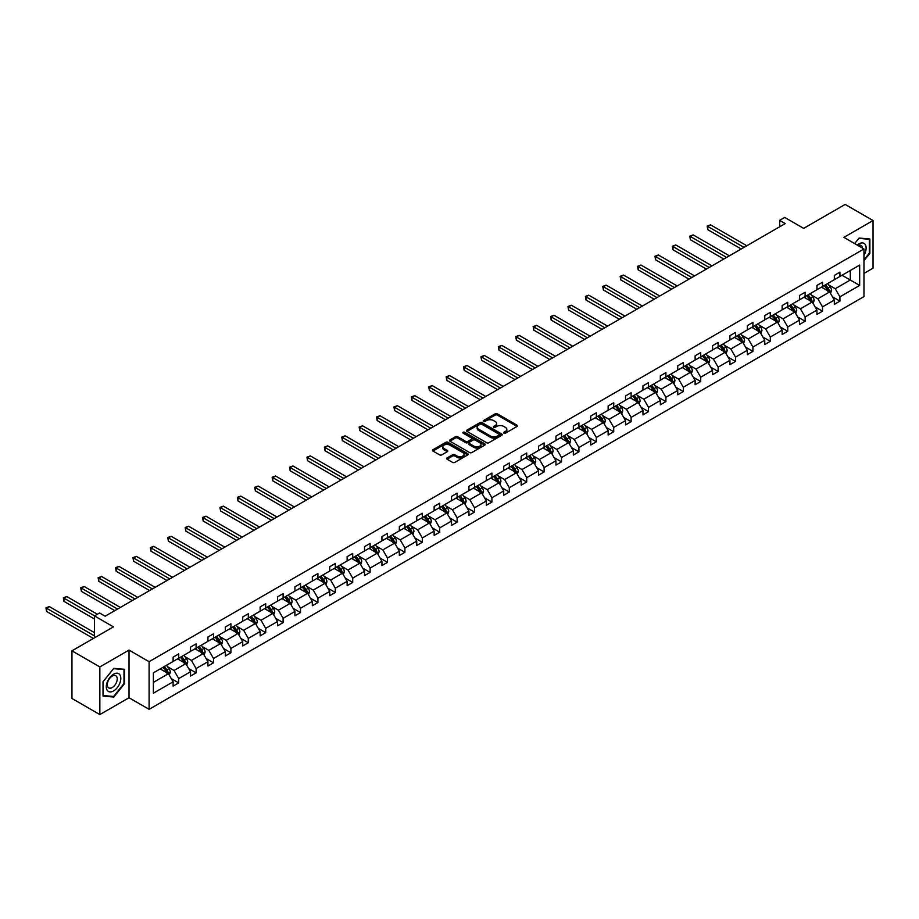 <?xml version="1.0" encoding="UTF-8"?>
<svg xmlns="http://www.w3.org/2000/svg" width="919" height="919" viewBox="0 0 919 919"><rect width="100%" height="100%" fill="white"/><g stroke="black" fill="none" stroke-linecap="round" stroke-linejoin="round"><path stroke-width="1.38" d="M503.876 433.182A1.08 0.62 0 0 0 505.416 433.182L517.041 426.462A1.551 0.896 0 0 0 517.5 425.83A1.551 0.896 0 0 0 517.041 425.198L497.34 413.826A1.551 0.896 0 0 0 495.146 413.826L483.52 420.534A1.08 0.62 0 0 0 485.048 421.419L486.553 420.557A4.951 2.86 0 0 1 493.56 420.557L495.203 421.499A4.951 2.86 0 0 1 496.651 423.521A4.951 2.86 0 0 1 495.203 425.543L493.698 426.416A1.08 0.62 0 0 0 495.226 427.301L496.731 426.427A4.951 2.86 0 0 1 503.738 426.427L505.381 427.381A4.951 2.86 0 0 1 506.84 429.403A4.951 2.86 0 0 1 505.381 431.425L503.876 432.298A1.08 0.62 0 0 0 503.876 433.182L503.876 432.298M863.963 273.425L873.05 268.176L873.05 220.526L845.17 204.42L803.677 228.371L784.711 217.424L779.634 220.353L779.634 226.798M99.849 714.58L129.016 697.739L129.016 650.089L99.849 666.93L99.849 714.58L71.958 698.474L71.958 650.824L113.451 626.873L94.496 615.925L94.496 637.82M99.849 666.93L71.958 650.824M447.082 457.938A1.551 0.896 0 0 0 446.634 458.57A1.551 0.896 0 0 0 447.082 459.201L452.619 462.395A1.551 0.896 0 0 0 454.802 462.395L467.725 454.939A1.551 0.896 0 0 0 468.173 454.308A1.551 0.896 0 0 0 467.725 453.676L448.012 442.303A1.551 0.896 0 0 0 445.83 442.303L432.906 449.759A1.551 0.896 0 0 0 432.458 450.39A1.551 0.896 0 0 0 432.906 451.022L439.581 454.882A1.551 0.896 0 0 0 441.775 454.882L447.3 451.688A1.551 0.896 0 0 0 447.76 451.057A1.551 0.896 0 0 0 447.3 450.425L443.992 448.506A4.147 2.389 0 0 1 442.774 446.818A4.147 2.389 0 0 1 445.336 444.612A4.147 2.389 0 0 1 449.851 445.129L462.82 452.619A4.147 2.389 0 0 1 464.038 454.308A4.147 2.389 0 0 1 461.476 456.513A4.147 2.389 0 0 1 456.961 455.996L454.802 454.756A1.551 0.896 0 0 0 452.619 454.756L447.082 457.938L447.082 459.201L452.619 456.042L452.619 454.756M94.496 615.925L99.562 612.996L105.145 616.212L785.217 223.581L779.634 220.353M129.016 650.089L149.096 661.68L863.963 248.957L863.963 296.607L149.096 709.33L149.096 661.68M873.05 220.526L843.883 237.355L863.963 248.957M486.668 442.74A1.551 0.896 0 0 0 488.851 442.74L501.774 435.284A1.551 0.896 0 0 0 502.222 434.653A1.551 0.896 0 0 0 501.774 434.021L482.061 422.637A1.551 0.896 0 0 0 479.879 422.637L466.955 430.103A1.551 0.896 0 0 0 466.507 430.735A1.551 0.896 0 0 0 466.955 431.367L486.668 442.74M463.613 433.412A1.08 0.62 0 0 1 464.715 433.561L464.715 432.275L484.75 443.843A1.551 0.896 0 0 1 485.198 444.474A1.551 0.896 0 0 1 484.75 445.106L471.826 452.573A1.551 0.896 0 0 1 469.643 452.573L449.931 441.189L449.931 439.925A1.551 0.896 0 0 0 449.483 440.557A1.551 0.896 0 0 0 449.931 441.189M449.931 439.925L455.456 436.732A1.551 0.896 0 0 1 457.651 436.732L465.646 441.35A1.551 0.896 0 0 0 467.828 441.35L471.504 439.236A1.551 0.896 0 0 0 471.952 438.604A1.551 0.896 0 0 0 471.504 437.972L463.176 433.159A1.08 0.62 0 0 1 464.715 432.275M153.381 672.846L173.128 661.45L173.128 657.131L178.711 653.914L178.711 658.234L190.532 651.41L190.532 647.091L196.103 643.874L196.103 648.182L207.935 641.359L207.935 637.039L213.507 633.823L213.507 638.142L225.327 631.319L225.327 626.999L230.91 623.783L230.91 628.091L242.731 621.267L242.731 616.948L248.302 613.731L248.302 618.05L260.134 611.215L260.134 606.908L265.706 603.691L265.706 607.999L277.527 601.175L277.527 596.856L283.109 593.64L283.109 597.959L294.93 591.124L294.93 586.816L300.513 583.599L300.513 587.907L312.334 581.084L312.334 576.764L317.905 573.548L317.905 577.867L329.737 571.032L329.737 566.724L335.309 563.496L335.309 567.816L347.129 560.992L347.129 556.673L352.712 553.456L352.712 557.776L364.533 550.941L364.533 546.633L370.116 543.405L370.116 547.724L381.936 540.9L381.936 536.581L387.508 533.365L387.508 537.684L399.34 530.849L399.34 526.541L404.911 523.313L404.911 527.632L416.732 520.809L416.732 516.489L422.315 513.273L422.315 517.592L434.136 510.757L434.136 506.449L439.707 503.221L439.707 507.541L451.539 500.717L451.539 496.398L457.111 493.181L457.111 497.489L468.931 490.666L468.931 486.358L474.514 483.13L474.514 487.449L486.335 480.626L486.335 476.306L491.918 473.09L491.918 477.398L503.738 470.574L503.738 466.266L509.31 463.038L509.31 467.357L521.142 460.534L521.142 456.215L526.713 452.998L526.713 457.306L538.534 450.482L538.534 446.174L544.117 442.947L544.117 447.266L555.938 440.442L555.938 436.123L561.52 432.906L561.52 437.214L573.341 430.391L573.341 426.083L578.913 422.855L578.913 427.174L590.745 420.351L590.745 416.031L596.316 412.815L596.316 417.123L608.137 410.299L608.137 405.98L613.72 402.763L613.72 407.083L625.54 400.259L625.54 395.94L631.112 392.723L631.112 397.031L642.944 390.207L642.944 385.888L648.515 382.672L648.515 386.991L660.336 380.167L660.336 375.848L665.919 372.632L665.919 376.939L677.74 370.116L677.74 365.796L683.322 362.58L683.322 366.899L695.143 360.064L695.143 355.756L700.715 352.54L700.715 356.848L712.547 350.024L712.547 345.705L718.118 342.488L718.118 346.808L729.939 339.973L729.939 335.665L735.522 332.448L735.522 336.756L747.342 329.932L747.342 325.613L752.925 322.397L752.925 326.716L764.746 319.881L764.746 315.573L770.317 312.357L770.317 316.664L782.149 309.841L782.149 305.522L787.721 302.305L787.721 306.624L799.541 299.789L799.541 295.481L805.124 292.253L805.124 296.573L816.945 289.749L816.945 285.43L822.516 282.213L822.516 286.533L834.349 279.698L834.349 275.39L839.92 272.162L839.92 276.481L859.667 265.086L859.667 285.43L839.92 296.837L839.92 301.145L834.349 304.361L834.349 300.053L822.516 306.877L822.516 311.196L816.945 314.413L816.945 310.094L805.124 316.929L805.124 321.236L799.541 324.453L799.541 320.145L787.721 326.969L787.721 331.288L782.149 334.505L782.149 330.185L770.317 337.02L770.317 341.328L764.746 344.545L764.746 340.237L752.925 347.06L752.925 351.38L747.342 354.596L747.342 350.277L735.522 357.112L735.522 361.42L729.939 364.648L729.939 360.328L718.118 367.152L718.118 371.471L712.547 374.688L712.547 370.368L700.715 377.204L700.715 381.511L695.143 384.739L695.143 380.42L683.322 387.244L683.322 391.563L677.74 394.779L677.74 390.46L665.919 397.295L665.919 401.603L660.336 404.831L660.336 400.512L648.515 407.335L648.515 411.655L642.944 414.871L642.944 410.563L631.112 417.387L631.112 421.695L625.54 424.923L625.54 420.603L613.72 427.427L613.72 431.746L608.137 434.963L608.137 430.655L596.316 437.478L596.316 441.786L590.745 445.014L590.745 440.695L578.913 447.519L578.913 451.838L573.341 455.054L573.341 450.747L561.52 457.57L561.52 461.878L555.938 465.106L555.938 460.787L544.117 467.61L544.117 471.929L538.534 475.146L538.534 470.838L526.713 477.662L526.713 481.97L521.142 485.198L521.142 480.878L509.31 487.702L509.31 492.021L503.738 495.238L503.738 490.93L491.918 497.753L491.918 502.073L486.335 505.289L486.335 500.97L474.514 507.793L474.514 512.113L468.931 515.329L468.931 511.021L457.111 517.845L457.111 522.164L451.539 525.381L451.539 521.062L439.707 527.885L439.707 532.204L434.136 535.421L434.136 531.113L422.315 537.937L422.315 542.256L416.732 545.472L416.732 541.153L404.911 547.988L404.911 552.296L399.34 555.513L399.34 551.205L387.508 558.028L387.508 562.348L381.936 565.564L381.936 561.245L370.116 568.08L370.116 572.388L364.533 575.604L364.533 571.296L352.712 578.12L352.712 582.439L347.129 585.656L347.129 581.336L335.309 588.171L335.309 592.479L329.737 595.696L329.737 591.388L317.905 598.212L317.905 602.531L312.334 605.747L312.334 601.428L300.513 608.263L300.513 612.571L294.93 615.799L294.93 611.48L283.109 618.303L283.109 622.622L277.527 625.839L277.527 621.52L265.706 628.355L265.706 632.663L260.134 635.891L260.134 631.571L248.302 638.395L248.302 642.714L242.731 645.931L242.731 641.611L230.91 648.446L230.91 652.754L225.327 655.982L225.327 651.663L213.507 658.486L213.507 662.806L207.935 666.022L207.935 661.714L196.103 668.538L196.103 672.846L190.532 676.074L190.532 671.755L178.711 678.578L178.711 682.897L173.128 686.114L173.128 681.806L153.381 693.202L153.381 672.846M177.585 658.877L185.845 663.644L174.024 670.468L167.568 666.734M174.024 670.468L178.711 678.578M185.845 663.644L190.532 671.755M173.128 660.416L174.024 660.933L178.711 658.234M194.989 648.825L203.248 653.593L191.428 660.416L184.96 656.694M191.428 660.416L196.103 668.538M203.248 653.593L207.935 661.714M190.532 650.376L191.428 650.893L196.103 648.182M212.392 638.785L220.64 643.553L208.82 650.376L202.364 646.643M208.82 650.376L213.507 658.486M220.64 643.553L225.327 651.663M207.935 640.325L208.82 640.842L213.507 638.142M229.796 628.734L238.044 633.501L226.223 640.325L219.767 636.603M226.223 640.325L230.91 648.446M238.044 633.501L242.731 641.611M225.327 630.285L226.223 630.802L230.91 628.091M247.188 618.694L255.448 623.461L243.627 630.285L237.171 626.551M243.627 630.285L248.302 638.395M255.448 623.461L260.134 631.571M242.731 620.233L243.627 620.75L248.302 618.05M264.592 608.642L272.851 613.41L261.019 620.233L254.563 616.511M261.019 620.233L265.706 628.355M272.851 613.41L277.527 621.52M260.134 610.193L261.019 610.71L265.706 607.999M281.995 598.602L290.243 603.369L278.423 610.193L271.967 606.46M278.423 610.193L283.109 618.303M290.243 603.369L294.93 611.48M277.527 600.141L278.423 600.658L283.109 597.959M299.399 588.551L307.647 593.318L295.826 600.141L289.37 596.42M295.826 600.141L300.513 608.263M307.647 593.318L312.334 601.428M294.93 590.101L295.826 590.618L300.513 587.907M316.791 578.51L325.05 583.278L313.23 590.101L306.774 586.368M313.23 590.101L317.905 598.212M325.05 583.278L329.737 591.388M312.334 580.05L313.23 580.567L317.905 577.867M334.194 568.459L342.454 573.226L330.622 580.05L324.166 576.328M330.622 580.05L335.309 588.171M342.454 573.226L347.129 581.336M329.737 570.01L330.622 570.527L335.309 567.816M351.598 558.419L359.846 563.175L348.025 570.01L341.569 566.276M348.025 570.01L352.712 578.12M359.846 563.175L364.533 571.296M347.129 559.958L348.025 560.475L352.712 557.776M368.99 548.367L377.249 553.135L365.429 559.958L358.973 556.236M365.429 559.958L370.116 568.08M377.249 553.135L381.936 561.245M364.533 549.918L365.429 550.435L370.116 547.724M386.394 538.327L394.653 543.083L382.821 549.918L376.365 546.185M382.821 549.918L387.508 558.028M394.653 543.083L399.34 551.205M381.936 539.867L382.821 540.383L387.508 537.684M403.797 528.276L412.045 533.043L400.224 539.867L393.769 536.145M400.224 539.867L404.911 547.988M412.045 533.043L416.732 541.153M399.34 529.826L400.224 530.332L404.911 527.632M421.201 518.236L429.449 522.991L417.628 529.826L411.172 526.093M417.628 529.826L422.315 537.937M429.449 522.991L434.136 531.113M416.732 519.775L417.628 520.292L422.315 517.592M438.593 508.184L446.852 512.951L435.032 519.775L428.576 516.053M435.032 519.775L439.707 527.885M446.852 512.951L451.539 521.062M434.136 509.735L435.032 510.24L439.707 507.541M455.996 498.144L464.256 502.9L452.424 509.735L445.968 506.001M452.424 509.735L457.111 517.845M464.256 502.9L468.931 511.021M451.539 499.683L452.424 500.2L457.111 497.489M473.4 488.092L481.648 492.86L469.827 499.683L463.371 495.961M469.827 499.683L474.514 507.793M481.648 492.86L486.335 500.97M468.931 489.643L469.827 490.149L474.514 487.449M490.803 478.041L499.051 482.808L487.231 489.643L480.775 485.91M487.231 489.643L491.918 497.753M499.051 482.808L503.738 490.93M486.335 479.592L487.231 480.109L491.918 477.398M508.196 468.001L516.455 472.768L504.634 479.592L498.178 475.87M504.634 479.592L509.31 487.702M516.455 472.768L521.142 480.878M503.738 469.552L504.634 470.057L509.31 467.357M525.599 457.949L533.859 462.716L522.026 469.552L515.57 465.818M522.026 469.552L526.713 477.662M533.859 462.716L538.534 470.838M521.142 459.5L522.026 460.017L526.713 457.306M543.003 447.909L551.251 452.676L539.43 459.5L532.974 455.778M539.43 459.5L544.117 467.61M551.251 452.676L555.938 460.787M538.534 449.448L539.43 449.965L544.117 447.266M560.395 437.858L568.654 442.625L556.834 449.448L550.378 445.726M556.834 449.448L561.52 457.57M568.654 442.625L573.341 450.747M555.938 439.408L556.834 439.925L561.52 437.214M577.798 427.817L586.058 432.585L574.226 439.408L567.77 435.675M574.226 439.408L578.913 447.519M586.058 432.585L590.745 440.695M573.341 429.357L574.226 429.874L578.913 427.174M595.202 417.766L603.45 422.533L591.629 429.357L585.173 425.635M591.629 429.357L596.316 437.478M603.45 422.533L608.137 430.655M590.745 419.317L591.629 419.834L596.316 417.123M612.605 407.726L620.853 412.493L609.033 419.317L602.577 415.583M609.033 419.317L613.72 427.427M620.853 412.493L625.54 420.603M608.137 409.265L609.033 409.782L613.72 407.083M629.997 397.674L638.257 402.442L626.436 409.265L619.98 405.543M626.436 409.265L631.112 417.387M638.257 402.442L642.944 410.563M625.54 399.225L626.436 399.742L631.112 397.031M647.401 387.634L655.661 392.402L643.828 399.225L637.372 395.492M643.828 399.225L648.515 407.335M655.661 392.402L660.336 400.512M642.944 389.174L643.828 389.69L648.515 386.991M664.805 377.583L673.053 382.35L661.232 389.174L654.776 385.452M661.232 389.174L665.919 397.295M673.053 382.35L677.74 390.46M660.336 379.133L661.232 379.65L665.919 376.939M682.208 367.543L690.456 372.31L678.636 379.133L672.18 375.4M678.636 379.133L683.322 387.244M690.456 372.31L695.143 380.42M677.74 369.082L678.636 369.599L683.322 366.899M699.6 357.491L707.86 362.258L696.039 369.082L689.583 365.36M696.039 369.082L700.715 377.204M707.86 362.258L712.547 370.368M695.143 359.042L696.039 359.559L700.715 356.848M717.004 347.451L725.263 352.218L713.431 359.042L706.975 355.308M713.431 359.042L718.118 367.152M725.263 352.218L729.939 360.328M712.547 348.99L713.431 349.507L718.118 346.808M734.407 337.399L742.655 342.167L730.835 348.99L724.379 345.268M730.835 348.99L735.522 357.112M742.655 342.167L747.342 350.277M729.939 338.95L730.835 339.467L735.522 336.756M751.799 327.359L760.059 332.127L748.238 338.95L741.782 335.217M748.238 338.95L752.925 347.06M760.059 332.127L764.746 340.237M747.342 328.899L748.238 329.416L752.925 326.716M769.203 317.308L777.463 322.075L765.63 328.899L759.174 325.177M765.63 328.899L770.317 337.02M777.463 322.075L782.149 330.185M764.746 318.859L765.63 319.375L770.317 316.664M786.607 307.268L794.855 312.035L783.034 318.859L776.578 315.125M783.034 318.859L787.721 326.969M794.855 312.035L799.541 320.145M782.149 308.807L783.034 309.324L787.721 306.624M804.01 297.216L812.258 301.983L800.438 308.807L793.982 305.085M800.438 308.807L805.124 316.929M812.258 301.983L816.945 310.094M799.541 298.767L800.438 299.284L805.124 296.573M821.402 287.176L829.662 291.932L817.841 298.767L811.385 295.033M817.841 298.767L822.516 306.877M829.662 291.932L834.349 300.053M816.945 288.715L817.841 289.232L822.516 286.533M842.045 275.263L850.293 280.019L835.233 288.715L828.777 284.993M835.233 288.715L839.92 296.837M859.667 285.43L850.293 280.019L850.293 270.496L859.667 265.086M129.016 697.739L149.096 709.33M834.349 278.675L835.233 279.181L839.92 276.481M153.381 682.38L168.441 673.684L160.193 668.917M168.441 673.684L173.128 681.806M832.511 296.86L839.92 301.145M815.107 306.912L822.516 311.196M797.703 316.952L805.124 321.236M780.3 327.003L787.721 331.288M762.908 337.043L770.317 341.328M745.504 347.095L752.925 351.38M728.101 357.135L735.522 361.42M710.697 367.186L718.118 371.471M693.305 377.227L700.715 381.511M675.902 387.278L683.322 391.563M658.498 397.33L665.919 401.603M641.106 407.37L648.515 411.655M623.702 417.421L631.112 421.695M606.299 427.461L613.72 431.746M588.895 437.513L596.316 441.786M571.503 447.553L578.913 451.838M554.1 457.605L561.52 461.878M536.696 467.645L544.117 471.929M519.292 477.696L526.713 481.97M501.9 487.736L509.31 492.021M484.497 497.788L491.918 502.073M467.093 507.828L474.514 512.113M449.701 517.879L457.111 522.164M432.298 527.92L439.707 532.204M414.894 537.971L422.315 542.256M397.49 548.011L404.911 552.296M380.098 558.063L387.508 562.348M362.695 568.103L370.116 572.388M345.291 578.154L352.712 582.439M327.888 588.194L335.309 592.479M310.496 598.246L317.905 602.531M293.092 608.286L300.513 612.571M275.689 618.338L283.109 622.622M258.296 628.378L265.706 632.663M240.893 638.429L248.302 642.714M223.489 648.481L230.91 652.754M206.086 658.521L213.507 662.806M188.694 668.572L196.103 672.846M171.29 678.613L178.711 682.897M863.963 260.709L869.868 253.357L869.868 239.009L859.104 238.044L854.659 243.581L858.886 238.366L869.317 239.296L869.317 253.196L863.963 259.859M124.547 683.667L124.547 669.308L113.784 668.354L103.02 681.737L103.02 696.097L113.784 697.05L124.547 683.667L123.996 683.345M504.313 433.331L505.381 432.711A4.951 2.86 0 0 0 506.84 430.689L506.84 429.403M496.651 423.521L496.651 424.808A4.951 2.86 0 0 1 495.203 426.83L494.135 427.45M517.041 425.198L517.041 426.462L497.34 415.112A1.551 0.896 0 0 0 495.146 415.112L483.945 421.58M501.751 435.296L482.061 423.923A1.551 0.896 0 0 0 479.879 423.923L466.978 431.379L466.955 430.103M499.04 435.089A1.08 0.62 0 0 0 499.04 434.205L481.74 424.222A1.08 0.62 0 0 0 480.2 424.222L478.615 425.141A4.951 2.86 0 0 0 477.168 427.163A4.951 2.86 0 0 0 478.615 429.184L490.436 436.008A4.951 2.86 0 0 0 497.443 436.008L499.04 435.089L499.04 436.376A1.08 0.62 0 0 0 499.35 435.939L499.35 434.653M477.168 427.163L477.168 428.449A4.951 2.86 0 0 0 478.615 430.471L478.615 429.184M499.04 436.376L497.443 437.295A4.951 2.86 0 0 1 490.436 437.295L478.615 430.471M449.954 441.2L455.456 438.018L455.456 436.732M471.952 438.604L471.952 439.891A1.551 0.896 0 0 1 471.504 440.523L467.828 442.636A1.551 0.896 0 0 1 465.646 442.636L457.651 438.018A1.551 0.896 0 0 0 455.456 438.018M464.715 433.561L484.727 445.118M473.94 446.14A4.147 2.389 0 0 0 478.454 446.657A4.147 2.389 0 0 0 481.005 444.451A4.147 2.389 0 0 0 479.798 442.751L475.226 440.121A1.551 0.896 0 0 0 473.032 440.121L469.368 442.234A1.551 0.896 0 0 0 468.908 442.866A1.551 0.896 0 0 0 469.368 443.498L473.94 446.14L473.94 447.427A4.147 2.389 0 0 0 478.454 447.944A4.147 2.389 0 0 0 481.005 445.738L481.005 444.451M468.908 442.866L468.908 444.153A1.551 0.896 0 0 0 469.368 444.785L469.368 443.498M473.94 447.427L469.368 444.785M464.038 454.308L464.038 455.594A4.147 2.389 0 0 1 461.476 457.8A4.147 2.389 0 0 1 456.961 457.283L454.802 456.042A1.551 0.896 0 0 0 452.619 456.042M442.774 446.818L442.774 448.104A4.147 2.389 0 0 0 443.992 449.793L443.992 448.506M447.289 451.7L443.992 449.793M467.725 453.676L467.725 454.939L448.012 443.59A1.551 0.896 0 0 0 445.83 443.59L432.929 451.034M112.646 696.395L113.784 697.05M830.512 293.402L831.534 290.438A4.181 2.412 -120 0 0 830.202 286.889L827.697 283.546M823.206 288.21L822.114 286.762M746.779 245.764L710.571 224.856L707.779 226.465L707.779 229.681L741.208 248.98M827.939 291.392L829.283 290.622A4.181 2.412 -120 0 0 828.076 288.106L825.572 284.764M824.527 285.372L827.284 289.048A2.125 1.229 60 0 1 827.674 289.692L829.283 290.622M824.24 285.533L826.744 288.876A4.181 2.412 60 0 1 827.789 290.852M707.779 229.681L707.17 226.108L743.999 247.372M707.17 226.108L710.571 224.856M813.108 303.454L814.131 300.49A4.181 2.412 -120 0 0 812.798 296.929L810.294 293.586M805.802 298.261L804.722 296.803M729.387 255.815L693.167 234.896L690.376 236.505L690.376 239.733L723.804 259.032M810.535 301.443L811.879 300.662A4.181 2.412 -120 0 0 810.684 298.158L808.18 294.815M807.123 295.413L809.88 299.089A2.125 1.229 60 0 1 810.271 299.743L811.879 300.662M806.836 295.585L809.34 298.928A4.181 2.412 60 0 1 810.386 300.904M690.376 239.733L689.767 236.16L726.596 257.423M689.767 236.16L693.167 234.896M795.705 313.494L796.739 310.53A4.181 2.412 -120 0 0 795.394 306.98L792.89 303.638M788.399 308.302L787.319 306.854M711.984 265.855L675.764 244.948L672.984 246.556L672.984 249.773L706.412 269.072M793.143 311.484L794.476 310.714A4.181 2.412 -120 0 0 793.281 308.198L790.777 304.855M789.731 305.464L792.488 309.14A2.125 1.229 60 0 1 792.867 309.783L794.476 310.714M789.432 305.625L791.937 308.968A4.181 2.412 60 0 1 792.982 310.944M672.984 249.773L672.363 246.2L709.192 267.463M672.363 246.2L675.764 244.948M863.963 255.321A10.258 5.916 120 0 0 865.158 252.828A10.258 5.916 120 0 0 864.71 243.914A10.258 5.916 120 0 0 857.232 245.074M862.504 248.107A7.019 4.055 120 0 0 861.069 245.43A7.019 4.055 120 0 0 858.036 245.534M868.627 238.894L869.317 239.296M119.849 683.139A10.258 5.916 120 0 0 117.195 673.225A10.258 5.916 120 0 0 107.282 682.013A10.258 5.916 120 0 0 109.947 691.915A10.258 5.916 120 0 0 119.849 683.139M116.541 682.197A7.019 4.055 120 0 0 115.76 675.729A7.019 4.055 120 0 0 107.948 681.427A7.019 4.055 120 0 0 108.741 687.894A7.019 4.055 120 0 0 116.541 682.197M103.135 695.545L103.135 681.645L113.565 668.664L123.996 669.595L123.996 683.506L113.565 696.476L103.02 695.488M123.307 669.204L123.996 669.595M778.313 323.545L779.335 320.582A4.181 2.412 -120 0 0 778.002 317.021L775.498 313.678M771.007 318.353L769.915 316.894M694.58 275.907L658.372 254.988L655.58 256.608L655.58 259.824L689.009 279.123M775.739 321.535L777.072 320.754A4.181 2.412 -120 0 0 775.877 318.25L773.373 314.907M772.328 315.504L775.085 319.18A2.125 1.229 60 0 1 775.475 319.835L777.072 320.754M772.04 315.676L774.545 319.019A4.181 2.412 60 0 1 775.579 320.995M655.58 259.824L654.96 256.252L691.8 277.515M654.96 256.252L658.372 254.988M760.909 333.586L761.931 330.622A4.181 2.412 -120 0 0 760.599 327.072L758.095 323.729M753.603 328.393L752.512 326.946M677.188 285.947L640.968 265.04L638.177 266.648L638.177 269.864L671.605 289.163M758.336 331.575L759.68 330.806A4.181 2.412 -120 0 0 758.474 328.29L755.969 324.947M754.924 325.556L757.681 329.232A2.125 1.229 60 0 1 758.072 329.875L759.68 330.806M754.637 325.717L757.141 329.059A4.181 2.412 60 0 1 758.186 331.035M638.177 269.864L637.568 266.292L674.397 287.555M637.568 266.292L640.968 265.04M743.505 343.637L744.528 340.673A4.181 2.412 -120 0 0 743.195 337.112L740.691 333.769M736.199 338.445L735.12 336.986M659.785 295.998L623.564 275.08L620.773 276.699L620.773 279.916L654.202 299.215M740.932 341.627L742.276 340.857A4.181 2.412 -120 0 0 741.082 338.341L738.577 334.998M737.532 335.596L740.277 339.283A2.125 1.229 60 0 1 740.668 339.927L742.276 340.857M737.233 335.768L739.738 339.111A4.181 2.412 60 0 1 740.783 341.087M620.773 279.916L620.164 276.343L656.993 297.607M620.164 276.343L623.564 275.08M726.102 353.677L727.136 350.725A4.181 2.412 -120 0 0 725.792 347.164L723.287 343.821M718.807 348.485L717.716 347.037M642.381 306.038L606.161 285.131L603.381 286.739L603.381 289.956L636.81 309.255M723.54 351.667L724.873 350.897A4.181 2.412 -120 0 0 723.678 348.381L721.174 345.039M720.128 345.647L722.885 349.323A2.125 1.229 60 0 1 723.264 349.967L724.873 350.897M719.83 345.808L722.334 349.151A4.181 2.412 60 0 1 723.379 351.127M603.381 289.956L602.761 286.383L639.59 307.647M602.761 286.383L606.161 285.131M708.71 363.729L709.732 360.765A4.181 2.412 -120 0 0 708.4 357.204L705.895 353.861M701.404 358.536L700.312 357.077M624.977 316.09L588.769 295.171L585.977 296.791L585.977 300.008L619.406 319.307M706.137 361.718L707.469 360.949A4.181 2.412 -120 0 0 706.274 358.433L703.77 355.09M702.725 355.687L705.482 359.375A2.125 1.229 60 0 1 705.872 360.018L707.469 360.949M702.438 355.86L704.942 359.203A4.181 2.412 60 0 1 705.976 361.178M585.977 300.008L585.369 296.435L622.197 317.698M585.369 296.435L588.769 295.171M691.306 373.769L692.329 370.817A4.181 2.412 -120 0 0 690.996 367.255L688.492 363.913M684 368.576L682.92 367.129M607.585 326.13L571.365 305.223L568.574 306.831L568.574 310.048L602.002 329.347M688.733 371.758L690.077 370.989A4.181 2.412 -120 0 0 688.882 368.473L686.378 365.13M685.321 365.739L688.078 369.415A2.125 1.229 60 0 1 688.469 370.058L690.077 370.989M685.034 365.9L687.538 369.243A4.181 2.412 60 0 1 688.584 371.219M568.574 310.048L567.965 306.475L604.794 327.738M567.965 306.475L571.365 305.223M673.903 383.82L674.925 380.857A4.181 2.412 -120 0 0 673.593 377.295L671.088 373.953M666.597 378.628L665.517 377.169M590.182 336.182L553.962 315.263L551.17 316.883L551.17 320.099L584.599 339.398M671.329 381.81L672.674 381.04A4.181 2.412 -120 0 0 671.479 378.525L668.975 375.182M667.929 375.779L670.686 379.467A2.125 1.229 60 0 1 671.065 380.11L672.674 381.04M667.631 375.951L670.135 379.294A4.181 2.412 60 0 1 671.18 381.27M551.17 320.099L550.561 316.527L587.39 337.79M550.561 316.527L553.962 315.263M656.499 393.86L657.533 390.908A4.181 2.412 -120 0 0 656.2 387.347L653.696 384.004M649.205 388.668L648.113 387.221M572.778 346.222L536.558 325.315L533.778 326.923L533.778 330.139L567.207 349.45M653.937 391.85L655.27 391.08A4.181 2.412 -120 0 0 654.075 388.565L651.571 385.222M650.526 385.831L653.283 389.507A2.125 1.229 60 0 1 653.673 390.15L655.27 391.08M650.238 386.003L652.743 389.346A4.181 2.412 60 0 1 653.777 391.31M533.778 330.139L533.158 326.567L569.987 347.83M533.158 326.567L536.558 325.315M639.107 403.912L640.129 400.948A4.181 2.412 -120 0 0 638.797 397.387L636.293 394.044M631.801 398.72L630.71 397.272M555.375 356.273L519.166 335.366L516.375 336.974L516.375 340.191L549.803 359.49M636.534 401.902L637.878 401.132A4.181 2.412 -120 0 0 636.672 398.616L634.167 395.273M633.122 395.871L635.879 399.558A2.125 1.229 60 0 1 636.27 400.202L637.878 401.132M632.835 396.043L635.339 399.386A4.181 2.412 60 0 1 636.385 401.362M516.375 340.191L515.766 336.618L552.595 357.882M515.766 336.618L519.166 335.366M621.703 413.964L622.726 411A4.181 2.412 -120 0 0 621.393 407.439L618.889 404.096M614.397 408.76L613.318 407.312M537.983 366.313L501.763 345.406L498.971 347.014L498.971 350.231L532.4 369.541M619.13 411.942L620.474 411.172A4.181 2.412 -120 0 0 619.28 408.656L616.775 405.313M615.719 405.922L618.476 409.598A2.125 1.229 60 0 1 618.866 410.242L620.474 411.172M615.431 406.095L617.936 409.437A4.181 2.412 60 0 1 618.981 411.402M498.971 350.231L498.362 346.658L535.191 367.922M498.362 346.658L501.763 345.406M604.3 424.004L605.334 421.04A4.181 2.412 -120 0 0 603.99 417.479L601.486 414.136M596.994 418.811L595.914 417.364M520.579 376.365L484.359 355.458L481.579 357.066L481.579 360.282L515.008 379.581M601.738 421.993L603.071 421.224A4.181 2.412 -120 0 0 601.876 418.708L599.372 415.365M598.326 415.962L601.083 419.65A2.125 1.229 60 0 1 601.463 420.293L603.071 421.224M598.028 416.135L600.532 419.478A4.181 2.412 60 0 1 601.577 421.453M481.579 360.282L480.959 356.71L517.788 377.973M480.959 356.71L484.359 355.458M586.908 434.055L587.93 431.091A4.181 2.412 -120 0 0 586.598 427.53L584.093 424.187M579.602 428.851L578.51 427.404M503.175 386.405L466.967 365.498L464.175 367.106L464.175 370.334L497.604 389.633M584.335 432.033L585.667 431.264A4.181 2.412 -120 0 0 584.473 428.748L581.968 425.405M580.923 426.014L583.68 429.69A2.125 1.229 60 0 1 584.07 430.345L585.667 431.264M580.636 426.186L583.14 429.529A4.181 2.412 60 0 1 584.174 431.493M464.175 370.334L463.555 366.75L500.396 388.013M463.555 366.75L466.967 365.498M569.504 444.095L570.527 441.131A4.181 2.412 -120 0 0 569.194 437.57L566.69 434.227M562.198 438.903L561.107 437.455M485.783 396.457L449.563 375.549L446.772 377.158L446.772 380.374L480.2 399.673M566.931 442.085L568.275 441.315A4.181 2.412 -120 0 0 567.069 438.8L564.565 435.457M563.519 436.054L566.276 439.741A2.125 1.229 60 0 1 566.667 440.385L568.275 441.315M563.232 436.226L565.736 439.569A4.181 2.412 60 0 1 566.782 441.545M446.772 380.374L446.163 376.801L482.992 398.065M446.163 376.801L449.563 375.549M552.101 454.147L553.123 451.183A4.181 2.412 -120 0 0 551.791 447.622L549.286 444.279M544.795 448.943L543.715 447.496M468.38 406.497L432.16 385.589L429.368 387.198L429.368 390.426L462.797 409.725M549.528 452.125L550.872 451.355A4.181 2.412 -120 0 0 549.677 448.84L547.173 445.497M546.127 446.106L548.884 449.782A2.125 1.229 60 0 1 549.263 450.436L550.872 451.355M545.829 446.278L548.333 449.621A4.181 2.412 60 0 1 549.378 451.585M429.368 390.426L428.759 386.842L465.588 408.105M428.759 386.842L432.16 385.589M534.697 464.187L535.731 461.223A4.181 2.412 -120 0 0 534.399 457.662L531.894 454.319M527.403 458.995L526.311 457.547M450.976 416.548L414.756 395.641L411.976 397.249L411.976 400.466L445.405 419.765M532.135 462.177L533.468 461.407A4.181 2.412 -120 0 0 532.273 458.891L529.769 455.548M528.724 456.157L531.481 459.833A2.125 1.229 60 0 1 531.86 460.476L533.468 461.407M528.436 456.318L530.929 459.661A4.181 2.412 60 0 1 531.975 461.637M411.976 400.466L411.356 396.893L448.185 418.156M411.356 396.893L414.756 395.641M517.305 474.238L518.327 471.275A4.181 2.412 -120 0 0 516.995 467.714L514.491 464.371M509.999 469.035L508.908 467.587M433.573 426.588L397.364 405.681L394.573 407.289L394.573 410.517L428.001 429.816M514.732 472.228L516.064 471.447A4.181 2.412 -120 0 0 514.87 468.931L512.365 465.588M511.32 466.197L514.077 469.873A2.125 1.229 60 0 1 514.468 470.528L516.064 471.447M511.033 466.37L513.537 469.712A4.181 2.412 60 0 1 514.571 471.677M394.573 410.517L393.964 406.933L430.793 428.208M393.964 406.933L397.364 405.681M499.902 484.279L500.924 481.315A4.181 2.412 -120 0 0 499.591 477.754L497.087 474.411M492.595 479.086L491.516 477.639M416.181 436.64L379.961 415.733L377.169 417.341L377.169 420.557L410.598 439.856M497.328 482.268L498.672 481.499A4.181 2.412 -120 0 0 497.478 478.983L494.973 475.64M493.917 476.249L496.674 479.925A2.125 1.229 60 0 1 497.064 480.568L498.672 481.499M493.629 476.41L496.134 479.752A4.181 2.412 60 0 1 497.179 481.728M377.169 420.557L376.56 416.985L413.389 438.248M376.56 416.985L379.961 415.733M482.498 494.33L483.52 491.366A4.181 2.412 -120 0 0 482.188 487.805L479.684 484.462M475.192 489.126L474.112 487.679M398.777 446.68L362.557 425.773L359.766 427.381L359.766 430.609L393.194 449.908M479.925 492.32L481.269 491.539A4.181 2.412 -120 0 0 480.074 489.023L477.57 485.68M476.524 486.289L479.281 489.965A2.125 1.229 60 0 1 479.661 490.62L481.269 491.539M476.226 486.461L478.73 489.804A4.181 2.412 60 0 1 479.775 491.78M359.766 430.609L359.157 427.036L395.986 448.3M359.157 427.036L362.557 425.773M465.094 504.37L466.128 501.406A4.181 2.412 -120 0 0 464.796 497.845L462.291 494.502M457.8 499.178L456.709 497.73M381.374 456.732L345.153 435.824L342.373 437.433L342.373 440.649L375.802 459.948M462.533 502.36L463.865 501.59A4.181 2.412 -120 0 0 462.671 499.074L460.166 495.732M459.121 496.34L461.878 500.016A2.125 1.229 60 0 1 462.268 500.66L463.865 501.59M458.834 496.501L461.338 499.844A4.181 2.412 60 0 1 462.372 501.82M342.373 440.649L341.753 437.076L378.582 458.34M341.753 437.076L345.153 435.824M447.702 514.422L448.725 511.458A4.181 2.412 -120 0 0 447.392 507.897L444.888 504.554M440.396 509.218L439.305 507.77M363.981 466.772L327.761 445.864L324.97 447.473L324.97 450.701L358.399 470M445.129 512.411L446.473 511.63A4.181 2.412 -120 0 0 445.267 509.115L442.763 505.772M441.717 506.38L444.474 510.056A2.125 1.229 60 0 1 444.865 510.711L446.473 511.63M441.43 506.553L443.934 509.896A4.181 2.412 60 0 1 444.98 511.872M324.97 450.701L324.361 447.128L361.19 468.391M324.361 447.128L327.761 445.864M430.299 524.462L431.321 521.498A4.181 2.412 -120 0 0 429.989 517.937L427.484 514.594M422.993 519.269L421.913 517.822M346.578 476.823L310.358 455.916L307.566 457.524L307.566 460.741L340.995 480.04M427.726 522.452L429.07 521.682A4.181 2.412 -120 0 0 427.875 519.166L425.371 515.823M424.314 516.432L427.071 520.108A2.125 1.229 60 0 1 427.461 520.751L429.07 521.682M424.027 516.593L426.531 519.936A4.181 2.412 60 0 1 427.576 521.912M307.566 460.741L306.957 457.168L343.786 478.431M306.957 457.168L310.358 455.916M412.895 534.513L413.929 531.55A4.181 2.412 -120 0 0 412.585 527.988L410.081 524.646M405.589 529.31L404.509 527.862M329.174 486.863L292.954 465.956L290.174 467.564L290.174 470.792L323.603 490.091M410.333 532.503L411.666 531.722A4.181 2.412 -120 0 0 410.471 529.218L407.967 525.875M406.922 526.472L409.679 530.148A2.125 1.229 60 0 1 410.058 530.803L411.666 531.722M406.623 526.644L409.127 529.987A4.181 2.412 60 0 1 410.173 531.963M290.174 470.792L289.554 467.22L326.383 488.483M289.554 467.22L292.954 465.956M395.503 544.553L396.526 541.59A4.181 2.412 -120 0 0 395.193 538.04L392.689 534.697M388.197 539.361L387.106 537.914M311.771 496.915L275.562 476.008L272.771 477.616L272.771 480.832L306.199 500.131M392.93 542.543L394.262 541.773A4.181 2.412 -120 0 0 393.068 539.258L390.564 535.915M389.518 536.524L392.275 540.2A2.125 1.229 60 0 1 392.666 540.843L394.262 541.773M389.231 536.685L391.735 540.027A4.181 2.412 60 0 1 392.769 542.003M272.771 480.832L272.15 477.26L308.991 498.523M272.15 477.26L275.562 476.008M378.1 554.605L379.122 551.641A4.181 2.412 -120 0 0 377.789 548.08L375.285 544.737M370.794 549.413L369.702 547.954M294.379 506.966L258.159 486.048L255.367 487.656L255.367 490.884L288.796 510.183M375.526 552.595L376.87 551.814A4.181 2.412 -120 0 0 375.664 549.309L373.16 545.966M372.115 546.564L374.872 550.24A2.125 1.229 60 0 1 375.262 550.895L376.87 551.814M371.827 546.736L374.332 550.079A4.181 2.412 60 0 1 375.377 552.055M255.367 490.884L254.758 487.311L291.587 508.575M254.758 487.311L258.159 486.048M360.696 564.645L361.718 561.681A4.181 2.412 -120 0 0 360.386 558.132L357.882 554.789M353.39 559.453L352.31 558.005M276.975 517.006L240.755 496.099L237.964 497.707L237.964 500.924L271.392 520.223M358.123 562.635L359.467 561.865A4.181 2.412 -120 0 0 358.272 559.349L355.768 556.006M354.723 556.615L357.48 560.291A2.125 1.229 60 0 1 357.859 560.935L359.467 561.865M354.424 556.776L356.928 560.119A4.181 2.412 60 0 1 357.973 562.095M237.964 500.924L237.355 497.351L274.184 518.615M237.355 497.351L240.755 496.099M343.292 574.697L344.326 571.733A4.181 2.412 -120 0 0 342.994 568.172L340.489 564.829M335.998 569.504L334.907 568.045M259.572 527.058L223.351 506.139L220.571 507.759L220.571 510.975L254 530.274M340.731 572.686L342.063 571.905A4.181 2.412 -120 0 0 340.869 569.401L338.364 566.058M337.319 566.655L340.076 570.331A2.125 1.229 60 0 1 340.455 570.986L342.063 571.905M337.032 566.828L339.536 570.171A4.181 2.412 60 0 1 340.57 572.146M220.571 510.975L219.951 507.403L256.78 528.666M219.951 507.403L223.351 506.139M325.9 584.737L326.923 581.773A4.181 2.412 -120 0 0 325.59 578.223L323.086 574.88M318.594 579.544L317.503 578.097M242.168 537.098L205.959 516.191L203.168 517.799L203.168 521.016L236.597 540.315M323.327 582.726L324.66 581.957A4.181 2.412 -120 0 0 323.465 579.441L320.961 576.098M319.915 576.707L322.672 580.383A2.125 1.229 60 0 1 323.063 581.026L324.66 581.957M319.628 576.868L322.132 580.211A4.181 2.412 60 0 1 323.166 582.187M203.168 521.016L202.559 517.443L239.388 538.706M202.559 517.443L205.959 516.191M308.497 594.788L309.519 591.825A4.181 2.412 -120 0 0 308.187 588.263L305.682 584.921M301.191 589.596L300.111 588.137M224.776 547.15L188.556 526.231L185.764 527.851L185.764 531.067L219.193 550.366M305.924 592.778L307.268 591.997A4.181 2.412 -120 0 0 306.073 589.493L303.569 586.15M302.512 586.747L305.269 590.435A2.125 1.229 60 0 1 305.659 591.078L307.268 591.997M302.225 586.919L304.729 590.262A4.181 2.412 60 0 1 305.774 592.238M185.764 531.067L185.156 527.495L221.984 548.758M185.156 527.495L188.556 526.231M291.093 604.828L292.116 601.865A4.181 2.412 -120 0 0 290.783 598.315L288.279 594.972M283.787 599.636L282.707 598.189M207.372 557.19L171.152 536.282L168.361 537.891L168.361 541.107L201.789 560.406M288.52 602.818L289.864 602.048A4.181 2.412 -120 0 0 288.669 599.533L286.165 596.19M285.12 596.799L287.877 600.475A2.125 1.229 60 0 1 288.256 601.118L289.864 602.048M284.821 596.959L287.325 600.302A4.181 2.412 60 0 1 288.371 602.278M168.361 541.107L167.752 537.535L204.581 558.798M167.752 537.535L171.152 536.282M273.69 614.88L274.724 611.916A4.181 2.412 -120 0 0 273.391 608.355L270.887 605.012M266.395 609.688L265.304 608.229M189.969 567.241L153.76 546.323L150.969 547.942L150.969 551.159L184.397 570.458M271.128 612.87L272.461 612.1A4.181 2.412 -120 0 0 271.266 609.584L268.762 606.241M267.716 606.839L270.473 610.526A2.125 1.229 60 0 1 270.864 611.169L272.461 612.1M267.429 607.011L269.933 610.354A4.181 2.412 60 0 1 270.967 612.33M150.969 551.159L150.348 547.586L187.177 568.85M150.348 547.586L153.76 546.323M256.298 624.92L257.32 621.968A4.181 2.412 -120 0 0 255.987 618.407L253.483 615.064M248.992 619.728L247.9 618.28M172.577 577.281L136.357 556.374L133.565 557.982L133.565 561.199L166.994 580.498M253.724 622.91L255.068 622.14A4.181 2.412 -120 0 0 253.862 619.624L251.358 616.281M250.313 616.89L253.07 620.566A2.125 1.229 60 0 1 253.46 621.21L255.068 622.14M250.025 617.051L252.53 620.394A4.181 2.412 60 0 1 253.575 622.37M133.565 561.199L132.956 557.626L169.785 578.89M132.956 557.626L136.357 556.374M238.894 634.972L239.916 632.008A4.181 2.412 -120 0 0 238.584 628.447L236.08 625.104M231.588 629.779L230.508 628.32M155.173 587.333L118.953 566.414L116.162 568.034L116.162 571.25L149.59 590.549M236.321 632.961L237.665 632.192A4.181 2.412 -120 0 0 236.47 629.676L233.966 626.333M232.921 626.93L235.666 630.618A2.125 1.229 60 0 1 236.057 631.261L237.665 632.192M232.622 627.103L235.126 630.445A4.181 2.412 60 0 1 236.172 632.421M116.162 571.25L115.553 567.678L152.382 588.941M115.553 567.678L118.953 566.414M221.49 645.012L222.524 642.059A4.181 2.412 -120 0 0 221.18 638.498L218.676 635.155M214.184 639.819L213.105 638.372M137.77 597.373L101.549 576.466L98.77 578.074L98.77 581.29L132.198 600.601M218.929 643.001L220.261 642.232A4.181 2.412 -120 0 0 219.067 639.716L216.562 636.373M215.517 636.982L218.274 640.658A2.125 1.229 60 0 1 218.653 641.301L220.261 642.232M215.218 637.143L217.723 640.486A4.181 2.412 60 0 1 218.768 642.461M98.77 581.29L98.149 577.718L134.978 598.981M98.149 577.718L101.549 576.466M204.098 655.063L205.121 652.099A4.181 2.412 -120 0 0 203.788 648.538L201.284 645.195M196.792 649.871L195.701 648.423M120.366 607.425L84.157 586.517L81.366 588.126L81.366 591.342L114.795 610.641M201.525 653.053L202.858 652.283A4.181 2.412 -120 0 0 201.663 649.767L199.159 646.425M198.113 647.022L200.87 650.709A2.125 1.229 60 0 1 201.261 651.353L202.858 652.283M197.826 647.194L200.331 650.537A4.181 2.412 60 0 1 201.364 652.513M81.366 591.342L80.746 587.769L117.586 609.033M80.746 587.769L84.157 586.517M186.695 665.115L187.717 662.151A4.181 2.412 -120 0 0 186.385 658.59L183.88 655.247M179.389 659.911L178.297 658.464M97.391 614.248L66.754 596.557L63.962 598.166L63.962 601.382L94.496 619.015M184.122 663.093L185.466 662.323A4.181 2.412 -120 0 0 184.26 659.808L181.755 656.465M180.71 657.074L183.467 660.75A2.125 1.229 60 0 1 183.857 661.393L185.466 662.323M180.423 657.246L182.927 660.589A4.181 2.412 60 0 1 183.972 662.553M63.962 601.382L63.354 597.809L94.6 615.856M63.354 597.809L66.754 596.557M169.291 675.155L170.314 672.191A4.181 2.412 -120 0 0 168.981 668.63L166.477 665.287M161.985 669.962L160.905 668.515M94.496 632.663L49.35 606.609L46.559 608.217L46.559 611.434L93.382 638.464M166.718 673.145L168.062 672.375A4.181 2.412 -120 0 0 166.867 669.859L164.363 666.516M163.318 667.114L166.075 670.801A2.125 1.229 60 0 1 166.454 671.444L168.062 672.375M163.019 667.286L165.523 670.629A4.181 2.412 60 0 1 166.569 672.605M46.559 611.434L45.95 607.861L94.496 635.891M45.95 607.861L49.35 606.609M505.381 432.711L505.381 431.425M493.698 427.301L493.698 426.416M495.203 426.83L495.203 425.543M483.52 421.419L483.52 420.534M495.146 415.112L495.146 413.826M497.34 415.112L497.34 413.826M479.879 423.923L479.879 422.637M482.061 423.923L482.061 422.637M501.774 435.284L501.774 434.021M490.436 437.295L490.436 436.008M497.443 437.295L497.443 436.008M457.651 438.018L457.651 436.732M465.646 442.636L465.646 441.35M467.828 442.636L467.828 441.35M471.504 440.523L471.504 439.236M484.75 445.106L484.75 443.843M454.802 456.042L454.802 454.756M456.961 457.283L456.961 455.996M447.3 451.688L447.3 450.425M432.906 451.022L432.906 449.759M445.83 443.59L445.83 442.303M448.012 443.59L448.012 442.303M829.363 291.76L831.511 290.519M828.076 288.106L830.202 286.889M825.549 289.565L826.744 288.876M811.959 301.811L814.108 300.57M810.684 298.158L812.798 296.929M808.157 299.617L809.34 298.928M794.556 311.851L796.704 310.611M793.281 308.198L795.394 306.98M790.754 309.657L791.937 308.968M777.164 321.903L779.301 320.662M775.877 318.25L778.002 317.021M773.35 319.709L774.545 319.019M759.76 331.943L761.908 330.714M758.474 328.29L760.599 327.072M755.946 329.749L757.141 329.059M742.357 341.994L744.505 340.754M741.082 338.341L743.195 337.112M738.554 339.8L739.738 339.111M724.953 352.034L727.101 350.805M723.678 348.381L725.792 347.164M721.151 349.84L722.334 349.151M707.561 362.086L709.709 360.845M706.274 358.433L708.4 357.204M703.747 359.892L704.942 359.203M690.158 372.126L692.306 370.897M688.882 368.473L690.996 367.255M686.355 369.932L687.538 369.243M672.754 382.178L674.902 380.937M671.479 378.525L673.593 377.295M668.952 379.984L670.135 379.294M655.35 392.229L657.499 390.989M654.075 388.565L656.2 387.347M651.548 390.024L652.743 389.346M637.958 402.269L640.106 401.029M636.672 398.616L638.797 397.387M634.144 400.075L635.339 399.386M620.555 412.321L622.703 411.08M619.28 408.656L621.393 407.439M616.752 410.115L617.936 409.437M603.151 422.361L605.299 421.12M601.876 418.708L603.99 417.479M599.349 420.167L600.532 419.478M585.759 432.412L587.896 431.172M584.473 428.748L586.598 427.53M581.945 430.207L583.14 429.529M568.356 442.453L570.504 441.212M567.069 438.8L569.194 437.57M564.542 440.258L565.736 439.569M550.952 452.504L553.1 451.263M549.677 448.84L551.791 447.622M547.15 450.299L548.333 449.621M533.548 462.544L535.697 461.304M532.273 458.891L534.399 457.662M529.746 460.35L530.929 459.661M516.156 472.596L518.305 471.355M514.87 468.931L516.995 467.714M512.342 470.39L513.537 469.712M498.753 482.636L500.901 481.395M497.478 478.983L499.591 477.754M494.95 480.442L496.134 479.752M481.349 492.687L483.497 491.447M480.074 489.023L482.188 487.805M477.547 490.482L478.73 489.804M463.946 502.727L466.094 501.487M462.671 499.074L464.796 497.845M460.143 500.533L461.338 499.844M446.554 512.779L448.702 511.538M445.267 509.115L447.392 507.897M442.74 510.573L443.934 509.896M429.15 522.819L431.298 521.578M427.875 519.166L429.989 517.937M425.348 520.625L426.531 519.936M411.746 532.871L413.895 531.63M410.471 529.218L412.585 527.988M407.944 530.677L409.127 529.987M394.354 542.911L396.491 541.67M393.068 539.258L395.193 538.04M390.541 540.717L391.735 540.027M376.951 552.962L379.099 551.722M375.664 549.309L377.789 548.08M373.137 550.768L374.332 550.079M359.547 563.002L361.695 561.762M358.272 559.349L360.386 558.132M355.745 560.808L356.928 560.119M342.144 573.054L344.292 571.813M340.869 569.401L342.994 568.172M338.341 570.86L339.536 570.171M324.752 583.094L326.9 581.853M323.465 579.441L325.59 578.223M320.938 580.9L322.132 580.211M307.348 593.146L309.496 591.905M306.073 589.493L308.187 588.263M303.546 590.951L304.729 590.262M289.945 603.186L292.093 601.956M288.669 599.533L290.783 598.315M286.142 600.992L287.325 600.302M272.541 613.237L274.689 611.997M271.266 609.584L273.391 608.355M268.739 611.043L269.933 610.354M255.149 623.277L257.297 622.048M253.862 619.624L255.987 618.407M251.335 621.083L252.53 620.394M237.745 633.329L239.893 632.088M236.47 629.676L238.584 628.447M233.943 631.135L235.126 630.445M220.342 643.38L222.49 642.14M219.067 639.716L221.18 638.498M216.539 641.175L217.723 640.486M202.95 653.42L205.086 652.18M201.663 649.767L203.788 648.538M199.136 651.226L200.331 650.537M185.546 663.472L187.694 662.231M184.26 659.808L186.385 658.59M181.732 661.266L182.927 660.589M168.143 673.512L170.291 672.271M166.867 669.859L168.981 668.63M164.34 671.318L165.523 670.629"/></g></svg>
